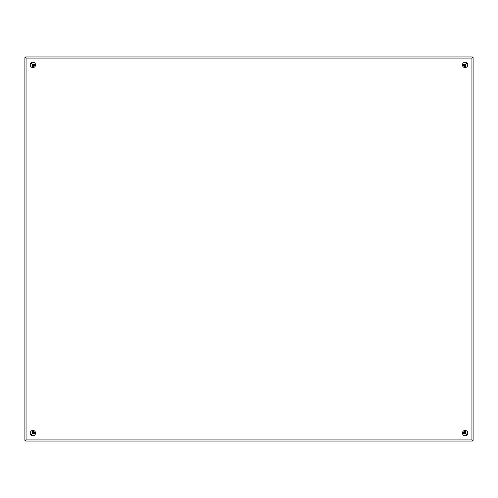 <?xml version="1.0" encoding="UTF-8"?>
<svg xmlns="http://www.w3.org/2000/svg" width="498" height="498" viewBox="0 0 498 498"><rect width="100%" height="100%" fill="white"/><g stroke="black" fill="none" stroke-linecap="round" stroke-linejoin="round"><path stroke-width="0.75" d="M30.235 433.079A2.671 2.671 0 0 1 32.905 430.415A2.671 2.671 0 0 1 35.57 433.079A2.671 2.671 0 0 1 32.905 435.75A2.671 2.671 0 0 1 30.235 433.079M462.43 433.079A2.671 2.671 0 0 1 465.095 430.415A2.671 2.671 0 0 1 467.765 433.079A2.671 2.671 0 0 1 465.095 435.75A2.671 2.671 0 0 1 462.43 433.079M30.235 64.921A2.671 2.671 0 0 1 32.905 62.25A2.671 2.671 0 0 1 35.57 64.921A2.671 2.671 0 0 1 32.905 67.585A2.671 2.671 0 0 1 30.235 64.921M462.43 64.921A2.671 2.671 0 0 1 465.095 62.25A2.671 2.671 0 0 1 467.765 64.921A2.671 2.671 0 0 1 465.095 67.585A2.671 2.671 0 0 1 462.43 64.921M26.282 58.067L25.666 57.681L26.052 58.291M471.718 439.933L473.1 440.319L473.1 57.681L471.948 58.067L472.328 56.915L25.672 56.915L25.672 57.681L24.9 57.681L24.9 440.319L26.282 439.933M471.718 58.067L472.328 57.681L472.328 56.915L25.672 56.915L26.052 58.067L24.9 57.681M473.1 57.681L472.334 57.681L471.948 58.291M26.052 439.709L25.672 441.085L472.328 441.085L471.948 439.709M24.9 440.319L26.052 439.933L25.672 441.085L472.328 441.085L471.948 439.933L473.1 440.319M31.131 62.922L33.901 65.686L35.451 65.699M462.549 65.699L464.099 65.686L466.869 62.922M464.329 430.527L464.329 432.09L467.093 434.854M467.093 63.146L464.329 65.91L464.329 67.473M466.869 435.078L464.099 432.314L462.549 432.301M35.451 432.301L33.901 432.314L31.131 435.078M33.671 67.473L33.671 65.91L30.907 63.146M30.907 434.854L33.671 432.09L33.671 430.527M464.329 67.348L463.993 67.348M26.052 58.067L26.052 439.933L471.948 439.933L471.948 58.067L26.052 58.067M32.744 64.535L35.545 64.535M462.455 64.535L465.257 64.535M465.481 64.759L465.481 67.56M465.481 430.44L465.481 433.241M465.257 433.465L462.455 433.465M35.545 433.465L32.744 433.465M32.519 433.241L32.519 430.44M32.519 67.56L32.519 64.759M34.007 67.348L33.671 67.348"/></g></svg>

